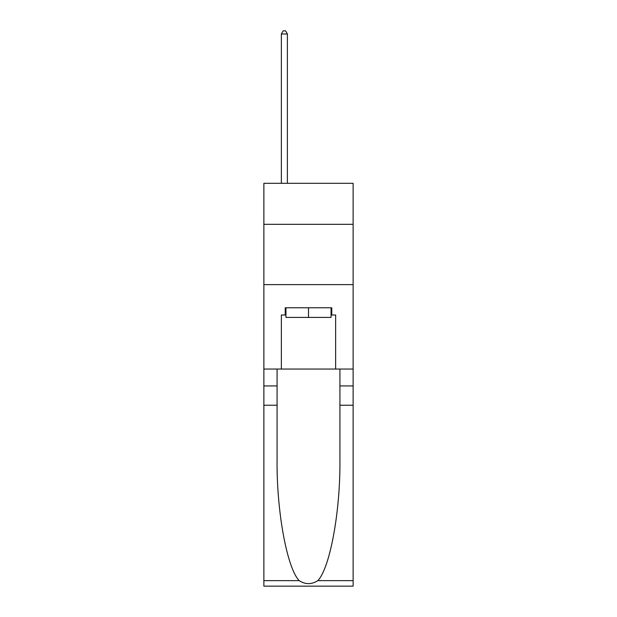 <?xml version="1.0" encoding="UTF-8"?>
<svg xmlns="http://www.w3.org/2000/svg" width="617" height="617" viewBox="0 0 617 617"><rect width="100%" height="100%" fill="white"/><g stroke="black" fill="none" stroke-linecap="round" stroke-linejoin="round"><path stroke-width="0.93" d="M353.125 224.31L353.125 183.303L263.875 183.303L263.875 224.31L353.125 224.31L353.125 369.051L335.64 369.051L335.64 315.009L331.776 315.009L331.776 307.775L285.224 307.775L285.224 315.009L285.949 315.009M263.875 405.23L277.079 405.23L277.079 459.017C276.439 510.429 286.866 567.864 299.168 580.643C305.384 584.615 311.608 584.615 317.832 580.643L353.125 580.643L353.125 586.15L263.875 586.15L263.875 224.31M331.051 307.775L331.051 317.423L285.949 317.423L285.949 307.775M308.5 307.775L308.5 317.423M317.832 580.643C330.134 567.864 340.561 510.429 339.921 459.017L339.921 369.051M339.921 405.23L353.125 405.23L353.125 369.051M277.079 369.051L277.079 405.23M353.125 580.643L353.125 405.23M263.875 369.051L281.36 369.051L281.36 315.009L285.224 315.009M263.875 284.622L353.125 284.622M281.36 369.051L335.64 369.051M331.051 315.009L331.776 315.009M287.391 183.303L287.391 33.989L281.36 33.989L281.36 183.303M281.36 33.989L283.172 30.85L285.586 30.85L287.391 33.989M339.921 385.933L353.125 385.933M277.079 385.933L263.875 385.933M263.875 580.643L299.168 580.643"/></g></svg>
